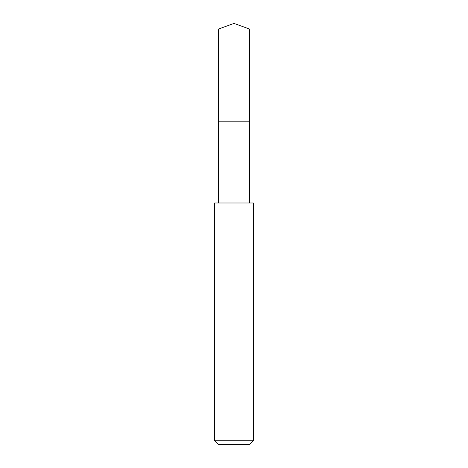 <?xml version="1.0" encoding="UTF-8"?>
<svg xmlns="http://www.w3.org/2000/svg" width="468" height="468" viewBox="0 0 468 468"><rect width="100%" height="100%" fill="white"/><g stroke="black" fill="none" stroke-linecap="round" stroke-linejoin="round"><path stroke-width="0.35" stroke-dasharray="2.34 1.75" d="M218.538 29.028L249.462 29.028M249.462 121.809L218.538 121.809L249.462 121.809M214.672 202.989L253.328 202.989M253.328 440.733L214.672 440.733M249.462 444.6L218.538 444.6M218.538 121.809L234 121.809L234 23.4"/><path stroke-width="0.7" d="M249.462 202.989L249.462 29.028L218.538 29.028L218.538 121.809L249.462 121.809L218.538 121.809L218.538 29.028L234 23.4L218.538 29.028M234 202.989L214.672 202.989L214.672 440.733L253.328 440.733L253.328 202.989L234 202.989M214.672 440.733L218.538 444.6L249.462 444.6L253.328 440.733M234 23.4L249.462 29.028M218.538 202.989L218.538 121.809"/></g></svg>
